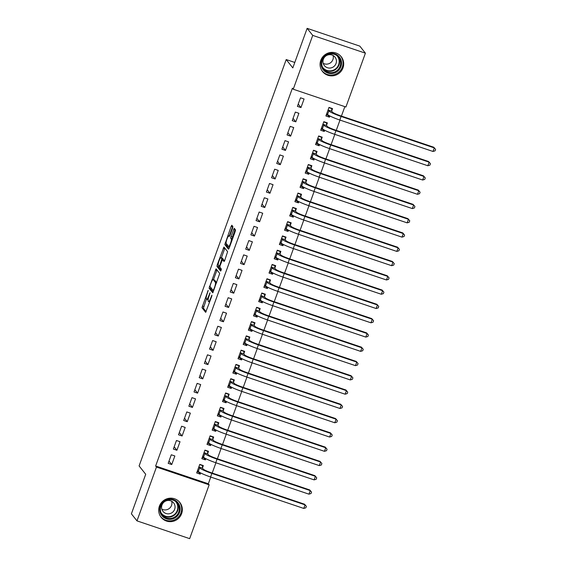 <?xml version="1.0" encoding="UTF-8"?>
<svg xmlns="http://www.w3.org/2000/svg" width="567" height="567" viewBox="0 0 567 567"><rect width="100%" height="100%" fill="white"/><g stroke="black" fill="none" stroke-linecap="round" stroke-linejoin="round"><path stroke-width="0.85" d="M208.181 290.382L201.987 307.732L205.665 312.36L211.739 296.307L211.938 295.131L210.761 297.873A4.805 0.886 -71.4 0 1 208.578 301.601A4.805 0.886 -71.4 0 1 208.486 301.538L208.181 301.155A4.805 0.886 -71.4 0 1 209.159 295.854L210.066 292.763L208.876 295.492A4.805 0.886 -71.4 0 1 206.686 299.22A4.805 0.886 -71.4 0 1 206.601 299.156L206.296 298.774A4.805 0.886 -71.4 0 1 207.267 293.472L208.181 290.382M342.985 67.877A11.928 11.638 -38.4 0 1 322.531 71.534A11.928 11.638 -38.4 0 1 330.051 52.561A11.928 11.638 -38.4 0 1 342.985 67.877M181.617 513.659A11.928 11.638 -38.4 0 1 161.163 517.324A11.928 11.638 -38.4 0 1 168.683 498.35A11.928 11.638 -38.4 0 1 181.617 513.659M232.569 228.203L232.874 226.545L231.818 225.234L231.138 226.396L224.844 244.59L228.494 249.204L229.21 248.055L235.192 231.513L235.496 229.862L234.235 228.274L230.989 236.524L230.684 238.175L231.301 238.955A4.012 0.737 -71.4 0 1 230.563 243.165A4.012 0.737 -71.4 0 1 228.657 246.503A4.012 0.737 -71.4 0 1 228.586 246.454L226.176 243.42A4.012 0.737 -71.4 0 1 226.913 239.21A4.012 0.737 -71.4 0 1 228.82 235.865A4.012 0.737 -71.4 0 1 228.891 235.922L229.323 236.446L230.004 235.277L232.569 228.203M293.231 89.225L312.722 35.395L365.41 53.17L345.92 107L293.231 89.225L292.409 88.183L155.642 465.996L156.464 467.045L209.152 484.82L189.669 538.65L136.98 520.875L156.464 467.045M136.98 520.875L131.395 513.83L145.712 474.281L139.099 465.932L286.207 59.556L292.82 67.905L307.137 28.35L312.722 35.395M216.07 268.843L209.067 288.185L212.745 292.813L219.72 273.45L216.07 268.843M218.224 265.058L217.26 264.732L223.93 247.028L227.608 251.656L224.745 260.388L224.057 261.557L222.526 259.643L220.138 265.505L219.833 267.163L221.378 269.112L220.691 271.083M220.669 271.069L216.955 266.384L217.26 264.732M294.79 62.455L286.207 59.556M292.239 120.651L295.797 121.848L298.901 113.287L295.336 112.082L292.239 120.651M326.542 125.208L327.379 122.89L323.821 121.692L320.716 130.261L324.281 131.459L324.714 130.261M281.898 149.206L285.463 150.411L288.56 141.842L285.003 140.637L281.898 149.206M316.202 153.77L317.045 151.453L313.48 150.248L310.383 158.817L313.941 160.014L314.373 158.817M271.565 177.762L275.123 178.966L278.227 170.398L274.662 169.2L271.565 177.762M305.868 182.326L306.704 180.008L303.147 178.803L300.042 187.372L303.6 188.577L304.04 187.372M261.224 206.324L264.782 207.522L267.886 198.953L264.328 197.755L261.224 206.324M295.527 210.881L296.364 208.564L292.806 207.366L289.702 215.928L293.267 217.133L293.699 215.928M250.89 234.88L254.448 236.085L257.546 227.516L253.988 226.311L250.89 234.88M285.187 239.444L286.03 237.119L282.465 235.922L279.368 244.49L282.926 245.688L283.365 244.49M240.55 263.435L244.108 264.64L247.212 256.071L243.654 254.874L240.55 263.435M274.853 268L275.69 265.682L272.132 264.477L269.027 273.046L272.592 274.251L273.025 273.046M230.209 291.998L233.774 293.196L236.871 284.627L233.313 283.429L230.209 291.998M264.513 296.555L265.356 294.238L261.791 293.04L258.694 301.601L262.252 302.806L262.684 301.601M219.876 320.553L223.433 321.758L226.538 313.19L222.973 311.985L219.876 320.553M254.179 325.111L255.015 322.793L251.457 321.595L248.353 330.164L251.911 331.362L252.35 330.164M209.535 349.109L213.093 350.314L216.197 341.745L212.639 340.547L209.535 349.109M243.838 353.673L244.675 351.356L241.117 350.151L238.02 358.72L241.577 359.925L242.01 358.72M199.201 377.672L202.759 378.869L205.856 370.301L202.299 369.103L199.201 377.672M233.498 382.229L234.341 379.911L230.783 378.713L227.679 387.275L231.237 388.48L231.676 387.275M188.861 406.227L192.419 407.425L195.523 398.863L191.965 397.658L188.861 406.227M223.164 410.784L224 408.467L220.443 407.269L217.338 415.838L220.903 417.036L221.336 415.838M178.52 434.783L182.085 435.988L185.182 427.419L181.624 426.221L178.52 434.783M212.823 439.347L213.667 437.029L210.102 435.825L207.005 444.393L210.563 445.591L210.995 444.393M168.186 463.345L171.744 464.543L174.849 455.974L171.284 454.777L168.186 463.345M202.49 467.903L203.326 465.585L199.768 464.387L196.664 472.949L200.222 474.154L200.661 472.949M155.642 465.996L208.33 483.779L210.761 477.053M212.207 473.062L215.928 462.778M217.374 458.781L221.095 448.497M222.54 444.5L226.268 434.216M227.714 430.225L231.435 419.941M232.881 415.944L236.602 405.66M238.048 401.663L241.769 391.379M243.222 387.389L246.943 377.105M248.389 373.107L252.109 362.823M253.555 358.826L257.276 348.549M258.722 344.552L262.45 334.268M263.896 330.27L267.617 319.986M269.063 315.989L272.784 305.712M274.23 301.715L277.958 291.431M279.403 287.434L283.124 277.15M284.57 273.152L288.291 262.875M289.737 258.878L293.458 248.594M294.911 244.597L298.632 234.313M300.078 230.322L303.799 220.039M305.244 216.041L308.965 205.757M310.411 201.76L314.139 191.476M315.585 187.486L319.306 177.202M320.752 173.204L324.473 162.92M325.919 158.923L329.647 148.639M331.093 144.649L334.813 134.365M336.259 130.367L339.98 120.084M341.426 116.086L344.849 106.639M207.657 453.621L208.493 451.304L204.935 450.106L201.831 458.675L205.396 459.872L205.828 458.675M173.353 449.064L176.911 450.262L180.015 441.7L176.457 440.495L173.353 449.064M217.997 425.066L218.834 422.748L215.276 421.55L212.171 430.112L215.729 431.317L216.169 430.112M183.694 420.508L187.252 421.706L190.356 413.137L186.791 411.94L183.694 420.508M228.331 396.51L229.174 394.193L225.609 392.988L222.512 401.556L226.07 402.761L226.502 401.556M194.027 391.946L197.592 393.151L200.69 384.582L197.132 383.384L194.027 391.946M238.672 367.948L239.508 365.63L235.95 364.432L232.846 373.001L236.411 374.199L236.843 373.001M204.368 363.39L207.926 364.588L211.03 356.026L207.465 354.822L204.368 363.39M249.005 339.392L249.849 337.074L246.284 335.877L243.186 344.438L246.744 345.643L247.177 344.438M214.702 334.835L218.267 336.033L221.364 327.464L217.806 326.266L214.702 334.835M259.346 310.836L260.182 308.519L256.624 307.314L253.52 315.883L257.085 317.088L257.517 315.883M225.042 306.272L228.6 307.477L231.705 298.908L228.147 297.71L225.042 306.272M269.679 282.274L270.523 279.956L266.965 278.758L263.861 287.327L267.418 288.525L267.858 287.327M235.383 277.717L238.941 278.921L242.045 270.353L238.48 269.148L235.383 277.717M280.02 253.718L280.856 251.401L277.298 250.203L274.201 258.765L277.759 259.969L278.191 258.765M245.717 249.161L249.282 250.359L252.379 241.79L248.821 240.592L245.717 249.161M290.361 225.163L291.197 222.845L287.639 221.64L284.535 230.209L288.093 231.414L288.532 230.209M256.057 220.598L259.615 221.803L262.719 213.235L259.154 212.037L256.057 220.598M300.694 196.607L301.538 194.29L297.973 193.085L294.875 201.654L298.433 202.851L298.866 201.654M266.391 192.043L269.956 193.248L273.053 184.679L269.495 183.474L266.391 192.043M311.035 168.045L311.871 165.727L308.313 164.529L305.209 173.098L308.774 174.296L309.206 173.091M276.731 163.487L280.289 164.685L283.394 156.116L279.836 154.919L276.731 163.487M321.369 139.489L322.212 137.171L318.654 135.967L315.55 144.535L319.108 145.74L319.547 144.535M287.072 134.925L290.63 136.13L293.727 127.561L290.169 126.363L287.072 134.925M331.709 110.934L332.546 108.616L328.988 107.411L325.89 115.98L329.448 117.178L329.881 115.98M297.406 106.369L300.964 107.574L304.068 99.005L300.51 97.8L297.406 106.369M307.137 28.35L359.825 46.125L365.41 53.17M208.33 483.779L209.152 484.82M200.222 474.154L198.783 472.332M171.744 464.543L169.001 461.084M205.396 459.872L203.95 458.058M176.911 450.262L174.168 446.803M210.563 445.591L209.124 443.777M182.085 435.988L179.342 432.529M215.729 431.317L214.291 429.495M187.252 421.706L184.509 418.248M220.903 417.036L219.457 415.221M192.419 407.425L189.676 403.966M226.07 402.761L224.631 400.94M197.592 393.151L194.85 389.692M231.237 388.48L229.798 386.659M202.759 378.869L200.016 375.411M236.411 374.199L234.965 372.384M207.926 364.588L205.183 361.129M241.577 359.925L240.132 358.103M213.093 350.314L210.357 346.855M246.744 345.643L245.305 343.822M218.267 336.033L215.524 332.574M251.911 331.362L250.472 329.547M223.433 321.758L220.691 318.293M257.085 317.088L255.639 315.266M228.6 307.477L225.857 304.018M262.252 302.806L260.813 300.985M233.774 293.196L231.031 289.737M267.418 288.525L265.98 286.711M238.941 278.921L236.198 275.456M272.592 274.251L271.146 272.429M244.108 264.64L241.365 261.181M277.759 259.969L276.313 258.148M249.282 250.359L246.539 246.9M282.926 245.688L281.487 243.874M254.448 236.085L251.705 232.619M288.093 231.414L286.654 229.592M259.615 221.803L256.872 218.345M293.267 217.133L291.821 215.311M264.782 207.522L262.039 204.063M298.433 202.851L296.995 201.037M269.956 193.248L267.213 189.782M303.6 188.577L302.161 186.756M275.123 178.966L272.38 175.508M308.774 174.296L307.328 172.474M280.289 164.685L277.547 161.226M313.941 160.014L312.502 158.2M285.463 150.411L282.72 146.945M319.108 145.74L317.669 143.919M290.63 136.13L287.887 132.671M324.281 131.459L322.836 129.637M295.797 121.848L293.054 118.39M329.448 117.178L328.002 115.363M300.964 107.574L298.228 104.115M208.025 299.638A4.805 0.886 -71.4 0 0 208.11 299.702A4.805 0.886 -71.4 0 0 208.124 299.709L206.686 299.22M206.459 298.979L203.411 308.214L206.154 311.68M210.676 287.356L210.492 288.66L213.235 292.125M216.977 269.984L213.447 279.68M210.215 285.343L209.996 286.498L213.227 290.559L214.439 287.71A4.805 0.886 -71.4 0 0 215.41 282.409L213.22 279.644A4.805 0.886 -71.4 0 0 213.135 279.574A4.805 0.886 -71.4 0 0 210.945 283.309L210.215 285.343M213.135 279.574L214.553 280.055A4.805 0.886 -71.4 0 1 214.645 280.126L216.672 282.685M221.364 257.815L224.667 248.672L223.249 248.19M224.865 248.19L224.667 248.672M224.546 260.87L222.526 259.643M221.137 270.346L218.38 266.866L216.955 266.384M221.017 257.73A4.012 0.737 -71.4 0 0 220.939 257.673A4.012 0.737 -71.4 0 0 219.032 261.011A4.012 0.737 -71.4 0 0 218.302 265.221L219.174 266.313L219.854 265.15L221.86 258.793L221.017 257.73L222.434 258.205A4.012 0.737 -71.4 0 0 222.363 258.155A4.012 0.737 -71.4 0 0 222.271 258.148M223.27 259.899L223.285 259.275L221.86 258.793M222.434 258.205L223.285 259.275M218.564 265.562L218.38 266.866M235.17 229.444L232.413 236.999L232.449 239.09M226.453 243.767L226.268 245.072L229.011 248.537M232.753 226.396L229.252 236.014M197.096 471.765L200.038 472.616M199.676 464.621L202.49 465.571L202.49 468.165L203.199 469.065A7.647 0.893 19.9 0 0 211.356 472.772L304.557 504.219L306.378 506.366L305.861 507.798L303.777 508.436L210.577 476.996A11.468 1.332 -160.1 0 1 198.351 471.432L197.507 470.631M202.199 465.202L202.49 465.571M303.777 508.436L305.074 504.871L211.874 473.424A11.468 1.332 -160.1 0 1 199.641 467.867L198.925 466.705M306.378 506.366L304.557 504.219M202.49 468.165L198.925 466.967M202.263 457.484L205.204 458.342M204.85 450.347L207.664 451.297L207.657 453.883L208.373 454.791A7.647 0.893 19.9 0 0 216.523 458.497L309.724 489.938L311.552 492.092L311.035 493.517L308.951 494.162L215.751 462.715A11.468 1.332 -160.1 0 1 203.518 457.158L202.674 456.357M207.373 450.928L207.664 451.297M308.951 494.162L310.241 490.59L217.041 459.15A11.468 1.332 -160.1 0 1 204.807 453.586L204.099 452.423M311.552 492.092L309.724 489.938M207.657 453.883L204.099 452.686M207.43 443.203L210.371 444.06M210.017 436.066L212.831 437.015L212.823 439.609L213.539 440.509A7.647 0.893 19.9 0 0 221.69 444.216L314.891 475.656L316.719 477.811L316.202 479.243L314.118 479.88L220.917 448.44A11.468 1.332 -160.1 0 1 208.684 442.877L207.841 442.076M212.54 436.647L212.831 437.015M314.118 479.88L315.408 476.308L222.207 444.868A11.468 1.332 -160.1 0 1 209.981 439.312L209.266 438.142M316.719 477.811L314.891 475.656M212.823 439.609L209.266 438.404M177.755 502.461A10.319 10.071 -38.4 0 1 176.507 516.813A10.319 10.071 -38.4 0 1 162.098 515.906A10.319 10.071 -38.4 0 1 163.346 501.554A10.319 10.071 -38.4 0 1 177.755 502.461M162.58 515.283A9.554 9.327 141.6 0 0 175.77 516.239A9.554 9.327 141.6 0 0 177.074 502.83A9.554 9.327 141.6 0 0 163.884 501.866A9.554 9.327 141.6 0 0 162.58 515.283M171.702 501.278A6.804 6.641 -38.4 0 1 161.822 509.109M163.154 511.583A6.804 6.641 141.6 0 0 172.545 512.27A6.804 6.641 141.6 0 0 173.474 502.716A6.804 6.641 141.6 0 0 164.083 502.036A6.804 6.641 141.6 0 0 163.154 511.583M160.362 516.176A11.85 11.567 141.6 0 0 177.301 518.096A11.85 11.567 141.6 0 0 178.917 501.469M339.13 56.672A10.319 10.071 -38.4 0 1 337.882 71.024A10.319 10.071 -38.4 0 1 323.474 70.124A10.319 10.071 -38.4 0 1 324.721 55.772A10.319 10.071 -38.4 0 1 339.13 56.672M323.948 69.493A9.554 9.327 141.6 0 0 337.145 70.457A9.554 9.327 141.6 0 0 338.442 57.04A9.554 9.327 141.6 0 0 325.252 56.076A9.554 9.327 141.6 0 0 323.948 69.493M333.077 55.488A6.804 6.641 -38.4 0 1 323.197 63.32M324.53 65.8A6.804 6.641 141.6 0 0 333.92 66.481A6.804 6.641 141.6 0 0 334.849 56.927A6.804 6.641 141.6 0 0 325.458 56.246A6.804 6.641 141.6 0 0 324.53 65.8M321.737 70.386A11.85 11.567 141.6 0 0 338.669 72.307A11.85 11.567 141.6 0 0 340.292 55.679M212.604 428.928L215.545 429.779M215.184 421.791L217.997 422.734L217.99 425.328L218.706 426.228A7.647 0.893 19.9 0 0 226.864 429.935L320.064 461.382L321.886 463.53L321.369 464.961L319.285 465.599L226.084 434.159A11.468 1.332 -160.1 0 1 213.858 428.602L213.008 427.794M217.707 422.365L217.997 422.734M319.285 465.599L320.582 462.034L227.381 430.587A11.468 1.332 -160.1 0 1 215.148 425.03L214.432 423.868M321.886 463.53L320.064 461.382M217.99 425.328L214.432 424.13M217.771 414.647L220.712 415.505M220.357 407.51L223.171 408.46L223.164 411.047L223.88 411.954A7.647 0.893 19.9 0 0 232.031 415.661L325.231 447.101L327.06 449.255L326.542 450.68L324.459 451.325L231.258 419.878A11.468 1.332 -160.1 0 1 219.025 414.321L218.182 413.52M222.874 408.091L223.171 408.46M324.459 451.325L325.749 447.753L232.548 416.313A11.468 1.332 -160.1 0 1 220.315 410.749L219.606 409.587M327.06 449.255L325.231 447.101M223.164 411.047L219.599 409.849M222.937 400.373L225.879 401.223M225.524 393.229L228.338 394.178L228.331 396.772L229.047 397.673A7.647 0.893 19.9 0 0 237.197 401.379L330.398 432.827L332.227 434.974L331.709 436.406L329.625 437.044L236.425 405.603A11.468 1.332 -160.1 0 1 224.192 400.04L223.348 399.239M228.047 393.81L228.338 394.178M329.625 437.044L330.915 433.479L237.715 402.031A11.468 1.332 -160.1 0 1 225.489 396.475L224.773 395.305M332.227 434.974L330.398 432.827M228.331 396.772L224.773 395.568M228.111 386.092L231.045 386.942M230.691 378.954L233.505 379.897L233.498 382.491L234.214 383.391A7.647 0.893 19.9 0 0 242.371 387.098L335.572 418.545L337.393 420.693L336.876 422.124L334.792 422.769L241.592 391.322A11.468 1.332 -160.1 0 1 229.366 385.766L228.515 384.958M233.214 379.529L233.505 379.897M334.792 422.769L336.089 419.197L242.889 387.75A11.468 1.332 -160.1 0 1 230.656 382.193L229.94 381.031M337.393 420.693L335.572 418.545M233.498 382.491L229.94 381.293M233.278 371.81L236.219 372.668M235.865 364.673L238.679 365.623L238.672 368.217L239.38 369.117A7.647 0.893 19.9 0 0 247.538 372.824L340.739 404.264L342.56 406.419L342.05 407.843L339.966 408.488L246.758 377.041A11.468 1.332 -160.1 0 1 234.532 371.484L233.689 370.683M238.381 365.254L238.679 365.623M339.966 408.488L341.256 404.916L248.055 373.476A11.468 1.332 -160.1 0 1 235.822 367.912L235.107 366.75M342.56 406.419L340.739 404.264M238.672 368.217L235.107 367.012M238.445 357.536L241.386 358.387M241.032 350.392L243.845 351.342L243.838 353.936L244.554 354.836A7.647 0.893 19.9 0 0 252.705 358.542L345.905 389.99L347.734 392.137L347.217 393.569L345.133 394.207L251.932 362.767A11.468 1.332 -160.1 0 1 239.699 357.203L238.856 356.402M243.555 350.973L243.845 351.342M345.133 394.207L346.423 390.642L253.222 359.195A11.468 1.332 -160.1 0 1 240.989 353.638L240.28 352.468M347.734 392.137L345.905 389.99M243.838 353.936L240.28 352.731M243.612 343.255L246.553 344.105M246.198 336.118L249.012 337.067L249.005 339.654L249.721 340.554A7.647 0.893 19.9 0 0 257.872 344.261L351.079 375.708L352.901 377.863L352.383 379.288L350.3 379.933L257.099 348.485A11.468 1.332 -160.1 0 1 244.866 342.929L244.023 342.121M248.722 336.699L249.012 337.067M350.3 379.933L351.59 376.36L258.389 344.913A11.468 1.332 -160.1 0 1 246.163 339.357L245.447 338.194M352.901 377.863L351.079 375.708M249.005 339.654L245.447 338.456M248.785 328.973L251.727 329.831M251.365 321.836L254.179 322.786L254.179 325.38L254.888 326.28A7.647 0.893 19.9 0 0 263.045 329.987L356.246 361.427L358.068 363.582L357.55 365.006L355.466 365.651L262.266 334.204A11.468 1.332 -160.1 0 1 250.04 328.647L249.189 327.846M253.888 322.417L254.179 322.786M355.466 365.651L356.763 362.079L263.563 330.639A11.468 1.332 -160.1 0 1 251.33 325.075L250.614 323.913M358.068 363.582L356.246 361.427M254.179 325.38L250.614 324.175M253.952 314.699L256.894 315.55M256.539 307.555L259.353 308.505L259.346 311.099L260.062 311.999A7.647 0.893 19.9 0 0 268.212 315.706L361.413 347.153L363.241 349.3L362.724 350.732L360.64 351.37L267.44 319.93A11.468 1.332 -160.1 0 1 255.207 314.366L254.363 313.565M259.062 308.136L259.353 308.505M360.64 351.37L361.93 347.805L268.73 316.358A11.468 1.332 -160.1 0 1 256.497 310.801L255.788 309.632M363.241 349.3L361.413 347.153M259.346 311.099L255.788 309.894M259.119 300.418L262.06 301.268M261.706 293.281L264.52 294.23L264.513 296.817L265.228 297.718A7.647 0.893 19.9 0 0 273.379 301.424L366.58 332.872L368.408 335.026L367.891 336.451L365.807 337.096L272.607 305.648A11.468 1.332 -160.1 0 1 260.373 300.092L259.53 299.284M264.229 293.862L264.52 294.23M365.807 337.096L367.097 333.524L273.896 302.076A11.468 1.332 -160.1 0 1 261.671 296.52L260.955 295.357M368.408 335.026L366.58 332.872M264.513 296.817L260.955 295.62M264.293 286.137L267.234 286.994M266.873 278.999L269.686 279.949L269.679 282.543L270.395 283.443A7.647 0.893 19.9 0 0 278.553 287.15L371.754 318.59L373.575 320.745L373.058 322.169L370.974 322.814L277.773 291.367A11.468 1.332 -160.1 0 1 265.547 285.811L264.697 285.01M269.396 279.581L269.686 279.949M370.974 322.814L372.271 319.242L279.07 287.802A11.468 1.332 -160.1 0 1 266.837 282.238L266.121 281.076M373.575 320.745L371.754 318.59M269.679 282.543L266.121 281.338M269.46 271.862L272.401 272.713M272.047 264.718L274.86 265.668L274.853 268.262L275.569 269.162A7.647 0.893 19.9 0 0 283.72 272.869L376.92 304.316L378.749 306.463L378.232 307.895L376.148 308.533L282.947 277.093A11.468 1.332 -160.1 0 1 270.714 271.529L269.871 270.728M274.563 265.299L274.86 265.668M376.148 308.533L377.438 304.968L284.237 273.521A11.468 1.332 -160.1 0 1 272.004 267.964L271.288 266.795M378.749 306.463L376.92 304.316M274.853 268.262L271.288 267.057M274.626 257.581L277.568 258.432M277.213 250.444L280.027 251.394L280.02 253.981L280.736 254.881A7.647 0.893 19.9 0 0 288.887 258.587L382.087 290.035L383.916 292.189L383.398 293.614L381.315 294.259L288.114 262.812A11.468 1.332 -160.1 0 1 275.881 257.255L275.038 256.447M279.737 251.025L280.027 251.394M381.315 294.259L382.605 290.687L289.404 259.239A11.468 1.332 -160.1 0 1 277.178 253.683L276.462 252.521M383.916 292.189L382.087 290.035M280.02 253.981L276.462 252.783M279.8 243.3L282.735 244.157M282.38 236.163L285.194 237.112L285.187 239.706L285.903 240.606A7.647 0.893 19.9 0 0 294.06 244.313L387.261 275.753L389.082 277.908L388.565 279.333L386.481 279.978L293.281 248.53A11.468 1.332 -160.1 0 1 281.048 242.974L280.204 242.173M284.903 236.744L285.194 237.112M386.481 279.978L387.778 276.405L294.571 244.965A11.468 1.332 -160.1 0 1 282.345 239.402L281.629 238.239M389.082 277.908L387.261 275.753M285.187 239.706L281.629 238.501M284.967 229.025L287.908 229.876M287.547 221.881L290.368 222.831L290.361 225.425L291.069 226.325A7.647 0.893 19.9 0 0 299.227 230.032L392.428 261.479L394.249 263.627L393.739 265.058L391.655 265.696L298.448 234.256A11.468 1.332 -160.1 0 1 286.222 228.692L285.378 227.891M290.07 222.462L290.368 222.831M391.655 265.696L392.945 262.131L299.745 230.684A11.468 1.332 -160.1 0 1 287.512 225.127L286.796 223.958M394.249 263.627L392.428 261.479M290.361 225.425L286.796 224.22M290.134 214.744L293.075 215.595M292.721 207.607L295.535 208.557L295.527 211.144L296.243 212.044A7.647 0.893 19.9 0 0 304.394 215.751L397.595 247.198L399.423 249.352L398.906 250.777L396.822 251.422L303.621 219.975A11.468 1.332 -160.1 0 1 291.388 214.418L290.545 213.61M295.244 208.188L295.535 208.557M396.822 251.422L398.112 247.85L304.911 216.403A11.468 1.332 -160.1 0 1 292.678 210.846L291.97 209.684M399.423 249.352L397.595 247.198M295.527 211.144L291.97 209.946M295.301 200.463L298.242 201.32M297.888 193.326L300.701 194.275L300.694 196.869L301.41 197.77A7.647 0.893 19.9 0 0 309.561 201.476L402.761 232.917L404.59 235.071L404.073 236.496L401.989 237.141L308.788 205.693A11.468 1.332 -160.1 0 1 296.555 200.137L295.712 199.336M300.411 193.907L300.701 194.275M401.989 237.141L403.279 233.569L310.078 202.128A11.468 1.332 -160.1 0 1 297.852 196.565L297.136 195.402M404.59 235.071L402.761 232.917M300.694 196.869L297.136 195.665M300.475 186.189L303.416 187.039M303.054 179.044L305.868 179.994L305.861 182.588L306.577 183.488A7.647 0.893 19.9 0 0 314.735 187.195L407.935 218.642L409.757 220.79L409.239 222.221L407.156 222.859L313.955 191.419A11.468 1.332 -160.1 0 1 301.729 185.856L300.879 185.055M305.578 179.626L305.868 179.994M407.156 222.859L408.453 219.294L315.252 187.847A11.468 1.332 -160.1 0 1 303.019 182.29L302.303 181.121M409.757 220.79L407.935 218.642M305.861 182.588L302.303 181.39M305.641 171.907L308.583 172.758M308.228 164.77L311.042 165.72L311.035 168.307L311.751 169.207A7.647 0.893 19.9 0 0 319.901 172.914L413.102 204.361L414.931 206.516L414.413 207.94L412.329 208.585L319.129 177.138A11.468 1.332 -160.1 0 1 306.896 171.581L306.052 170.78M310.744 165.351L311.042 165.72M412.329 208.585L413.619 205.013L320.419 173.566A11.468 1.332 -160.1 0 1 308.186 168.009L307.477 166.847M414.931 206.516L413.102 204.361M311.035 168.307L307.47 167.109M310.808 157.626L313.749 158.484M313.395 150.489L316.209 151.439L316.202 154.033L316.918 154.933A7.647 0.893 19.9 0 0 325.068 158.64L418.269 190.08L420.097 192.234L419.58 193.659L417.496 194.304L324.296 162.857A11.468 1.332 -160.1 0 1 312.063 157.3L311.219 156.499M315.918 151.07L316.209 151.439M417.496 194.304L418.786 190.732L325.586 159.292A11.468 1.332 -160.1 0 1 313.36 153.728L312.644 152.566M420.097 192.234L418.269 190.08M316.202 154.033L312.644 152.828M315.982 143.352L318.923 144.202M318.562 136.208L321.376 137.157L321.369 139.751L322.084 140.651A7.647 0.893 19.9 0 0 330.242 144.358L423.443 175.805L425.264 177.953L424.747 179.385L422.663 180.023L329.462 148.582A11.468 1.332 -160.1 0 1 317.237 143.019L316.386 142.218M321.085 136.789L321.376 137.157M422.663 180.023L423.96 176.457L330.759 145.01A11.468 1.332 -160.1 0 1 318.526 139.454L317.811 138.284M425.264 177.953L423.443 175.805M321.369 139.751L317.811 138.554M321.149 129.07L324.09 129.921M323.736 121.933L326.549 122.883L326.542 125.47L327.251 126.377A7.647 0.893 19.9 0 0 335.409 130.077L428.609 161.524L430.438 163.679L429.921 165.103L427.837 165.748L334.636 134.301A11.468 1.332 -160.1 0 1 322.403 128.744L321.56 127.944M326.252 122.515L326.549 122.883M427.837 165.748L429.127 162.176L335.926 130.729A11.468 1.332 -160.1 0 1 323.693 125.172L322.977 124.01M430.438 163.679L428.609 161.524M326.542 125.47L322.977 124.272M326.316 114.789L329.257 115.647M328.903 107.652L331.716 108.602L331.709 111.196L332.425 112.096A7.647 0.893 19.9 0 0 340.576 115.803L433.776 147.243L435.605 149.397L435.087 150.822L433.004 151.467L339.803 120.02A11.468 1.332 -160.1 0 1 327.57 114.463L326.727 113.662M331.426 108.233L331.716 108.602M433.004 151.467L434.294 147.895L341.093 116.455A11.468 1.332 -160.1 0 1 328.86 110.891L328.151 109.729M435.605 149.397L433.776 147.243M331.709 111.196L328.151 109.991M208.046 291.303L207.685 291.183M211.824 296.066L211.456 295.946M209.932 293.685L209.57 293.564M209.244 295.62L208.876 295.492M211.13 297.994L210.761 297.873M203.411 308.214L201.987 307.732M203.716 306.556L202.291 306.074M210.492 288.66L209.067 288.185M210.251 286.824L209.372 286.526M216.778 270.466L215.354 269.984M214.071 289.872L213.702 289.744M214.808 287.838L214.439 287.71M216.622 282.82L215.41 282.409M214.645 280.126L213.22 279.644M223.972 260.147L222.547 259.665M220.223 265.271L219.854 265.15M221.931 260.579L221.555 260.451M229.607 236.163L228.891 235.922M232.371 239.317L231.301 238.955M232.109 238.657L230.684 238.175M232.413 236.999L230.989 236.524M234.972 229.926L233.547 229.444M226.268 245.072L224.844 244.59M226.105 243.257L225.149 242.938M232.562 226.878L231.138 226.396M198.351 471.432L199.641 467.867M210.577 476.996L211.874 473.424M203.518 457.158L204.807 453.586M215.751 462.715L217.041 459.15M208.684 442.877L209.981 439.312M220.917 448.44L222.207 444.868M176.741 502.461A9.554 9.327 -38.4 0 1 161.829 514.283M161.085 512.88A9.242 9.022 141.6 0 0 174.537 514.397A9.242 9.022 141.6 0 0 175.55 501.419M338.116 56.679A9.554 9.327 -38.4 0 1 323.204 68.501M322.46 67.097A9.242 9.022 141.6 0 0 335.912 68.607A9.242 9.022 141.6 0 0 336.918 55.63M213.858 428.602L215.148 425.03M226.084 434.159L227.381 430.587M219.025 414.321L220.315 410.749M231.258 419.878L232.548 416.313M224.192 400.04L225.489 396.475M236.425 405.603L237.715 402.031M229.366 385.766L230.656 382.193M241.592 391.322L242.889 387.75M234.532 371.484L235.822 367.912M246.758 377.041L248.055 373.476M239.699 357.203L240.989 353.638M251.932 362.767L253.222 359.195M244.866 342.929L246.163 339.357M257.099 348.485L258.389 344.913M250.04 328.647L251.33 325.075M262.266 334.204L263.563 330.639M255.207 314.366L256.497 310.801M267.44 319.93L268.73 316.358M260.373 300.092L261.671 296.52M272.607 305.648L273.896 302.076M265.547 285.811L266.837 282.238M277.773 291.367L279.07 287.802M270.714 271.529L272.004 267.964M282.947 277.093L284.237 273.521M275.881 257.255L277.178 253.683M288.114 262.812L289.404 259.239M281.048 242.974L282.345 239.402M293.281 248.53L294.571 244.965M286.222 228.692L287.512 225.127M298.448 234.256L299.745 230.684M291.388 214.418L292.678 210.846M303.621 219.975L304.911 216.403M296.555 200.137L297.852 196.565M308.788 205.693L310.078 202.128M301.729 185.856L303.019 182.29M313.955 191.419L315.252 187.847M306.896 171.581L308.186 168.009M319.129 177.138L320.419 173.566M312.063 157.3L313.36 153.728M324.296 162.857L325.586 159.292M317.237 143.019L318.526 139.454M329.462 148.582L330.759 145.01M322.403 128.744L323.693 125.172M334.636 134.301L335.926 130.729M327.57 114.463L328.86 110.891M339.803 120.02L341.093 116.455M209.684 301.977L208.578 301.601M222.363 258.155L220.939 257.673M229.621 236.134L228.82 235.865M229.649 246.843L228.657 246.503"/></g></svg>
